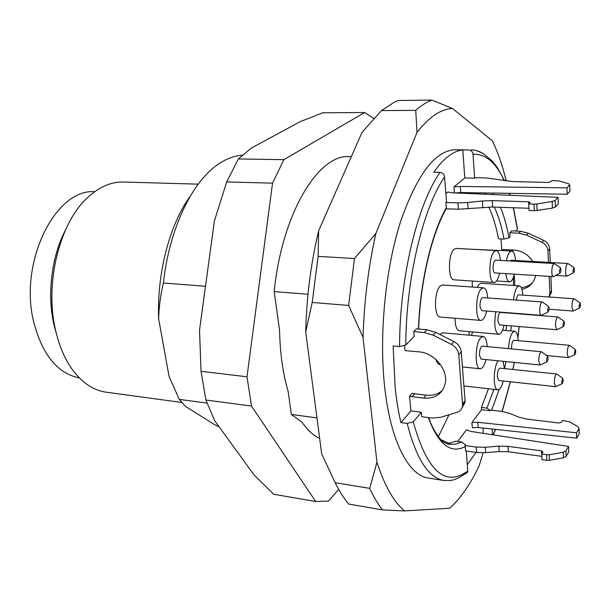 <?xml version="1.0" encoding="UTF-8"?>
<svg xmlns="http://www.w3.org/2000/svg" width="611" height="611" viewBox="0 0 611 611"><rect width="100%" height="100%" fill="white"/><g stroke="black" fill="none" stroke-linecap="round" stroke-linejoin="round"><path stroke-width="0.92" d="M242.43 155.24C233.914 155.767 225.383 159.104 216.836 165.245C191.396 183.132 169.117 229.873 163.412 282.985C160.578 294.632 158.982 306.539 158.631 318.713L169.094 376.559L179.275 399.38L185.217 406.178L214.446 424.561L219.097 426.791M205.502 286.261L163.412 282.985M316.964 417.901L291.363 414.457L302.055 422.239C307.463 430.06 313.328 435.46 319.66 438.454M207.03 403.115L179.275 399.38M308.005 294.242L274.163 291.607L279.578 330.307C280.037 353.211 282.885 373.55 288.125 391.307L291.363 414.457M488.716 207.007C492.863 215.706 496.124 226.314 498.515 238.809L504.022 239.077L508.994 237.923L510.04 236.831L509.803 232.768L511.628 230.889L520.633 231.294L528.217 233.173L543.668 240.367C547.311 242.254 549.304 245.11 549.663 248.937L550.282 262.493M440.989 439.706L451.399 444.342L456.15 444.052L461.702 441.982L455.966 441.203L447.733 443.578M461.702 441.982L465.437 444.793L465.047 445.541L465.613 450.918L476.695 452.468L476.29 447.092L485.317 447.29L498.851 446.122L507.955 446.328L541.545 450.887L542.988 452.117L541.72 454.179L549.174 454.798L563.235 452.293L565.931 450.887L568.543 446.42L471.005 431.458L466.43 429.846L457.723 441.44M486.929 408.11L490.496 410.76L481.583 409.675L481.422 407.445L486.929 408.11L493.902 389.344M404.604 345.826L405.07 350.622L419.329 351.898C433.993 352.914 447.748 369.105 445.396 382.593C442.922 393.629 435.658 398.8 423.614 398.12L409.523 396.302L410.951 410.936L400.931 422.613L407.224 423.438L413.25 421.827L421.315 412.242L421.735 416.733L431.939 418.039L440.31 417.405L456.952 412.341C460.251 411.226 462.137 408.942 462.619 405.505L458.769 354.777C458.204 350.271 455.76 346.819 451.437 344.413L433.13 335.149L424.225 332.537L413.739 331.582L414.189 336.333L405.803 345.039L399.594 346.582L393.156 345.948L395.096 386.977C396.44 399.968 398.38 411.845 400.931 422.613M409.523 396.302L412.135 393.331L414.732 393.774L412.127 396.745M467.293 464.688L476.061 452.377M483.293 433.344L482.911 428.021M481.583 409.675L471.921 422.537L472.318 427.738L478.199 427.509L576.731 438.179L579.197 433.909L579.022 428.494L578.212 426.806L569.223 421.682L562.502 420.49L561.364 422.331L558.828 423.011L526.338 419.009L518.747 417.13L509.307 413.257L501.898 411.432L491.122 410.126L490.496 410.76M481.422 407.445L488.449 388.733M513.446 285.429L513.431 277.302M512.278 251.182L512.178 249.93M532.823 261.5C528.316 254.558 522.046 250.731 514.011 250.021L501.692 249.502L501.035 238.932M480.238 194.015L479.1 192.847M482.812 207.381L482.385 200.988L492.252 200.622L528.607 201.783L528.943 208.282L492.657 207.022L458.38 209.237L457.899 202.875L445.931 202.478L446.534 201.966L444.548 176.892C444.113 174.234 442.608 172.73 440.027 172.386L433.802 172.256C443.525 158.379 453.179 150.94 462.771 149.939L464.803 177.938L453.973 186.913L454.431 192.916M558.042 197.322L558.317 203.822L555.399 206.969L552.451 208.061L552.161 201.515L555.116 200.431L558.042 197.322L452.69 192.847L447.802 192.03L445.87 193.626M504.014 325.281C502.593 331.131 500.799 334.125 498.622 334.255L459.304 330.772C456.608 330.024 455.18 325.854 455.019 318.262M471.432 335.393L472.631 331.956M477.229 287.369L479.085 284.268L481.101 283.252L519.243 285.826C521.198 286.261 522.39 289.37 522.817 295.128M471.501 249.25L511.644 251.014C513.706 251.442 514.997 254.604 515.508 260.515M499.531 273.224C498.148 279.227 496.331 282.32 494.07 282.496L454.026 279.823C448 280.319 447.916 254.283 453.981 249.364L456.073 248.433L496.201 250.563C498.416 251.006 499.813 254.298 500.386 260.423M486.684 311.03C485.18 317.147 483.24 320.271 480.872 320.416L440.149 317.017C433.947 317.407 433.978 291.455 440.233 286.085L442.631 284.978L483.416 287.804C485.737 288.3 487.166 291.684 487.7 297.962M439.783 334.416L442.677 332.804L483.125 336.447C485.302 336.944 486.646 340.128 487.143 346.009L487.181 346.613M440.516 364.66L439.699 364.576C438.148 364.347 436.941 362.705 436.086 359.642M466.208 451.002L467.789 470.989L467.69 472.097L465.124 474.06M413.739 331.582L416.412 328.84L426.852 329.78L435.719 332.369L433.13 335.149M445.931 202.478L446.282 208.802L458.38 209.237M492.428 434.742L492.031 429.006M515.6 231.065L517.41 229.178L513.271 207.74M462.771 149.939L468.736 150.001C471.203 150.314 472.631 151.734 473.021 154.262L474.678 178.168L464.803 177.938M569.91 190.54L569.727 184.904L568.872 183.835L559.218 180.955L551.954 180.551L550.694 181.826L547.937 182.414L512.858 181.582L486.662 177.961L475.213 177.709L474.678 178.168M468.736 150.001L455.493 149.71C435.223 150.306 416.809 174.616 400.251 222.664C385.342 269.764 379.064 334.484 384.54 385.755C390.299 441.341 408.721 475.702 428.594 478.115L444.182 480.521C428.548 478.023 416.228 458.998 407.224 423.438M517.532 229.033L517.441 228.415M512.751 249.96L512.85 251.579M514.202 274.889L514.821 285.528M483.118 452.827L479.184 465.719C470.333 484.439 460.48 498.614 449.627 508.23L404.566 510.918C393.728 501.959 384.525 485.714 376.949 462.168L363.033 337.402C364.141 301.345 368.425 266.709 375.88 233.501L417.015 132.404C429.059 116.984 440.875 109.002 452.476 108.468L492.176 140.66C497.858 152.078 502.548 165.543 506.244 181.039M415.747 110.354L381.493 110.591L394.454 102.106L398.448 100.464L431.954 100.082C426.6 102.09 421.193 105.52 415.747 110.354L417.015 132.404M348.621 305.439L312.206 302.468L318.094 256.368L354.479 258.552L348.621 305.439L363.033 337.402M382.501 509.887L348.713 504.09C343.894 498.339 339.388 491.213 335.195 482.728L369.701 488.349C373.657 496.926 377.926 504.106 382.501 509.887L404.566 510.918M381.493 110.591L362.094 132.243L318.652 230.737C310.907 263.066 306.592 296.793 305.699 331.933L321.676 453.843L335.195 482.728M369.701 488.349L376.949 462.168M312.206 302.468L305.699 331.933M354.479 258.552L375.88 233.501M318.652 230.737L318.094 256.368M431.954 100.082L452.476 108.468M190.357 196.016C169.904 223.825 156.806 272.987 158.631 318.713M351.333 156.645L349.4 156.622C318.644 153.888 282.045 212.941 274.163 291.607M94.621 191.724C55.716 188.341 18.605 261.936 33.681 321.867C42.296 354.785 57.518 373.466 79.361 377.934M65.346 230.301C51.683 256.437 47.016 293.769 53.776 323.952L56.762 335.103M198.224 184.155L123.453 182.025C111.087 181.696 99.112 186.905 87.526 197.643C59.794 222.679 44.55 282.778 55.372 329.314C59.122 346.124 65.11 359.994 73.328 370.93C83.012 383.418 93.987 390.505 106.23 392.193L181.597 402.435M421.315 412.242L410.951 410.936M562.891 324.945L563.449 326.587C564.533 324.853 564.679 323.051 563.892 321.165L562.891 324.945M557.369 329.497L556.812 329.749L555.498 325.884C555.559 320.744 556.346 317.773 557.858 316.964L558.37 317.3M557.858 316.964L500.47 312.412C498.775 313.191 497.919 316.086 497.919 321.103L499.454 324.899L556.812 329.749M498.622 334.255C494.742 331.658 493.825 324.158 495.872 311.755M574.325 353.097L574.821 354.624C575.845 352.967 575.997 351.233 575.279 349.416L574.325 353.097M568.887 357.382L568.383 357.603L567.207 353.998C567.283 349.003 568.039 346.109 569.475 345.299L569.926 345.605M575.279 349.416L569.498 345.307L513.95 340.274C512.339 341.045 511.522 343.871 511.499 348.751L511.514 348.904M508.535 348.629C508.917 341.236 510.269 335.859 512.598 332.499L514.699 331.261C516.601 331.704 517.746 334.683 518.151 340.205L518.174 340.655M561.669 382.15L562.189 383.67C563.281 381.982 563.449 380.195 562.7 378.308L561.669 382.15M556.117 386.427L555.567 386.656L554.353 383.082C554.421 377.873 555.239 374.849 556.781 374.001L557.27 374.337M556.781 374.001L499.974 368.15C498.232 368.96 497.362 371.908 497.339 376.987L498.759 380.508L555.567 386.656M503.12 361.284L504.434 368.609M503.227 380.997C501.73 386.771 499.92 389.703 497.797 389.787C492.932 390.055 493.153 367.387 498.102 360.78M579.029 306.363L579.549 307.975C580.549 306.302 580.679 304.568 579.954 302.773L579.029 306.363M573.653 310.839L573.156 311.06L571.942 307.264C572.003 302.376 572.728 299.55 574.103 298.779L574.561 299.077M574.103 298.779L518.602 294.83C517.548 295.029 516.799 296.778 516.348 300.062M513.507 299.856C514.141 293.692 515.424 289.362 517.357 286.865L519.243 285.826M572.919 271.124L573.485 272.842C574.516 271.116 574.638 269.336 573.851 267.496L572.919 271.124M567.504 275.851L566.977 276.103C566.229 275.928 565.786 274.576 565.641 272.048C565.694 267.106 566.428 264.25 567.84 263.494L568.337 263.799M567.84 263.494L511.079 260.263L510.078 260.981M514.393 274.156C513.087 279.158 511.483 281.709 509.582 281.808C507.733 281.488 506.488 278.761 505.847 273.621M506.404 260.767C507.222 256.528 508.367 253.588 509.826 251.938L511.644 251.014M559.363 271.421L559.974 273.209C561.081 271.421 561.211 269.566 560.356 267.664L559.363 271.421M553.849 276.309L553.253 276.592C552.451 276.409 551.97 275.003 551.809 272.384C551.848 267.251 552.627 264.288 554.154 263.501L554.704 263.853M554.154 263.501L495.62 260.156C493.917 260.912 493.069 263.792 493.092 268.802C493.306 271.368 493.871 272.735 494.773 272.926L553.253 276.592M494.07 282.496C488.449 283.038 488.563 256.551 494.246 251.526L496.201 250.563M547.494 310.251L548.12 311.992C549.297 310.182 549.442 308.295 548.563 306.325L547.494 310.251M541.873 315.055L541.231 315.345C540.422 315.161 539.933 313.787 539.765 311.228C539.803 305.89 540.643 302.804 542.285 301.971L542.874 302.361M548.563 306.325L542.316 301.971L482.721 297.595C480.888 298.389 479.979 301.391 480.002 306.6L481.705 310.64L541.231 315.345M480.872 320.416C475.091 320.859 475.305 294.441 481.17 288.95L483.416 287.804M485.982 359.574C484.408 365.615 482.453 368.685 480.124 368.777C474.556 369.097 474.961 343.71 480.651 337.814L483.125 336.447M546.433 360.154L547.021 361.788C548.197 360.016 548.365 358.145 547.532 356.175L546.433 360.154M540.773 364.706L540.139 364.981L538.765 361.132C538.818 355.724 539.681 352.585 541.354 351.722L541.919 352.112M541.354 351.722L482.293 346.147C480.422 346.972 479.49 350.027 479.49 355.304L481.094 359.085L540.139 364.981M579.159 432.809L579.197 433.909M576.731 438.179L576.517 432.779L578.999 428.54M471.921 422.537L477.81 422.3L576.517 432.779M565.931 450.887L566.168 456.394L568.772 451.896L568.543 446.42M566.168 456.394L563.479 457.807L563.235 452.293M549.174 454.798L549.442 460.304L563.479 457.807M549.442 460.304L546.83 460.35L546.555 454.844M541.72 454.179L542.003 459.678L546.83 460.35M507.955 446.328L508.299 451.735L541.835 456.364L541.545 450.887M508.299 451.735L499.21 451.521L498.851 446.122M485.317 447.29L485.707 452.682L499.21 451.521M485.707 452.682L476.695 452.468M465.047 445.541L476.29 447.092M442.578 390.2C438.217 394.164 432.748 395.806 426.173 395.126L414.732 393.774M462.642 403.795L465.063 400.717L465.04 402.428L461.992 407.927M465.063 400.717L461.252 351.89L458.769 354.777M451.437 344.413L453.958 341.572C458.258 343.962 460.686 347.399 461.252 351.89M453.958 341.572L435.719 332.369M457.899 202.875L467.675 202.516L468.141 208.893M482.385 200.988L467.675 202.516M528.607 201.783L530.149 202.524L528.721 203.959L529.065 210.49L534.297 210.68L533.968 204.135L528.721 203.959M533.968 204.135L536.817 203.952L537.138 210.505L534.297 210.68M552.451 208.061L537.138 210.505M552.161 201.515L536.817 203.952M569.696 184.934L566.939 187.867L567.184 194.245L460.793 192.557L455.012 192.939M566.939 187.867L460.335 186.431L453.973 186.913M569.941 191.274L567.184 194.245M550.916 276.447L551.512 292.333L549.052 296.954M521.267 287.682C525.834 287.246 529.653 285.497 532.739 282.442M521.924 289.4C529.409 287.537 533.976 282.901 535.626 275.485M549.037 296.999L549.915 292.967L551.573 290.859M549.663 248.937L547.968 250.907L548.495 262.394M549.144 276.332L549.915 292.967M547.968 250.907C547.609 247.065 545.6 244.201 541.949 242.307L543.668 240.367M528.217 233.173L526.445 235.075L541.949 242.307M526.445 235.075L518.831 233.181L520.633 231.294M509.803 232.768L518.831 233.181M373.993 118.534L364.591 112.531L322.845 112.775L300.23 121.62L251.19 148.168L238.389 158.944L283.863 159.67L272.544 183.163L246.997 376.788L251.503 406.078L315.704 501.524L328.535 501.081L338.677 489.35M238.389 158.944L226.681 181.925L214.362 221.083L199.522 330.23L201.034 371.297L205.899 400.014L214.69 420.727L254.13 475.014L273.697 494.253L315.704 501.524M364.591 112.531L283.863 159.67M205.899 400.014L251.503 406.078M226.681 181.925L272.544 183.163M201.034 371.297L246.997 376.788M413.25 421.827C427.02 471.15 445.198 487.532 467.789 470.989M465.269 446.565C450.742 454.21 438.423 444.541 428.311 417.573M418.451 329.024C420.07 281.938 431.465 233.769 446.336 207.625M444.548 176.892C422.988 208.397 405.964 279.051 405.803 345.039M399.594 346.582C399.502 278.104 417.42 204.464 440.027 172.386M511.308 325.9L510.781 330.918M506.045 361.575L504.564 368.624M499.149 389.383L491.71 410.195M493.031 434.841L495.414 429.373M502.074 411.455L510.269 381.753M512.873 369.479L514.195 362.384M517.884 337.486L519.06 326.557M509.795 195.276L509.162 193.328M504.205 180.673C495.857 162.442 485.462 153.636 473.021 154.262M492.565 193.061L493.665 194.588M500.447 207.297C504.037 215.958 506.886 226.169 508.994 237.923M504.617 180.749L497.125 167.177L492.183 160.999L484.263 154.346C479.123 151.222 474.793 149.733 471.264 149.878C475.61 149.947 479.742 151.314 483.675 153.972M504.022 239.077C501.662 226.49 498.423 215.82 494.307 207.083M486.058 194.26L484.783 192.939M506 330.505L506.527 325.495M472.295 281.045L472.288 287.033M469.401 331.666L468.958 335.172M449.016 414.754L438.377 436.659M478.199 427.509L477.81 422.3M426.173 395.126L423.614 398.12M424.225 332.537L426.852 329.78M492.252 200.622L492.657 207.022M555.116 200.431L555.399 206.969M460.335 186.431L460.793 192.557M450.613 444.25L448.497 444.319L444.671 442.761C442.028 441.799 432.779 430.946 428.762 417.626M467.644 472.143C459.793 477.581 454.011 480.345 450.307 480.452L444.182 480.521M446.32 208.511C431.565 234.303 420.231 282.274 418.642 329.039M509.421 193.328L510.048 195.283M513.461 207.748L517.525 228.995M493.237 434.872L495.605 429.396M502.219 411.47L510.384 381.768M512.973 369.487L514.294 362.399M517.937 337.852L519.151 326.564M563.892 321.165L557.889 316.964M563.449 326.587L556.842 329.749M574.821 354.624L568.413 357.603M546.624 355.518L568.383 357.603M502.479 330.2L514.699 331.261M562.7 378.308L556.812 374.001M562.189 383.67L555.598 386.664M463.909 385.984L497.797 389.787M579.954 302.773L574.134 298.787M579.549 307.975L573.187 311.06M549.136 309.227L573.156 311.06M573.851 267.496L567.871 263.494M573.485 272.842L567.008 276.103M555.643 275.401L566.977 276.103M496.544 280.953L509.582 281.808M560.356 267.664L554.185 263.501M559.974 273.209L553.291 276.592M548.12 311.992L541.27 315.352M462.42 366.936L480.124 368.777M547.532 356.175L541.384 351.722M547.021 361.788L540.177 364.981M579.228 433.863L579.022 428.494M462.619 405.505L465.04 402.428M569.727 184.904L569.964 191.243M551.512 292.333L549.847 294.449"/></g></svg>
